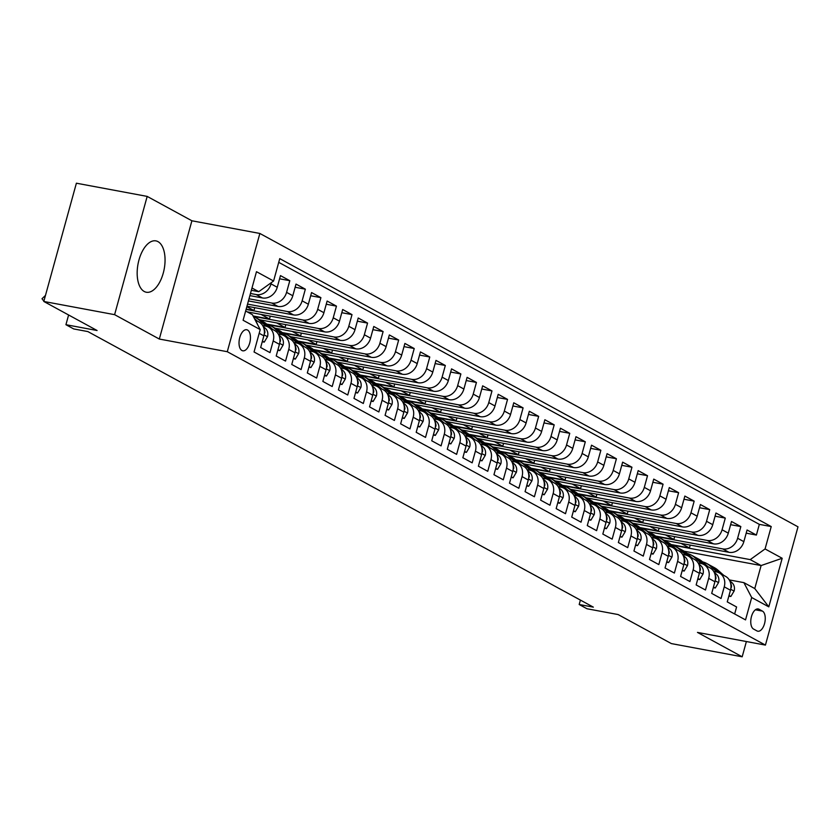 <?xml version="1.0" encoding="UTF-8"?>
<svg xmlns="http://www.w3.org/2000/svg" width="840" height="840" viewBox="0 0 840 840"><rect width="100%" height="100%" fill="white"/><g stroke="black" fill="none" stroke-linecap="round" stroke-linejoin="round"><path stroke-width="1.26" d="M144.239 291.491A26.124 13.314 100.6 0 0 146.328 292.236A26.124 13.314 100.6 0 0 163.769 271.1A26.124 13.314 100.6 0 0 157.972 241.626A26.124 13.314 100.6 0 0 155.894 240.881A26.124 13.314 100.6 0 0 138.453 262.017A26.124 13.314 100.6 0 0 144.239 291.491M241.93 350.501A10.721 5.46 100.6 0 0 242.781 350.816A10.721 5.46 100.6 0 0 249.931 342.143A10.721 5.46 100.6 0 0 247.559 330.046A10.721 5.46 100.6 0 0 246.708 329.742A10.721 5.46 100.6 0 0 239.547 338.415A10.721 5.46 100.6 0 0 241.93 350.501M147.178 196.403L76.388 183.204L43.806 301.466L114.608 314.664L159.316 339.045L227.283 351.708L259.854 233.457L191.898 220.784L147.178 196.403L114.608 314.664M227.283 351.708L765.429 645.089L798 526.827L259.854 233.457M765.429 645.089L697.462 632.415L742.182 656.796L746.382 641.54M742.182 656.796L671.38 643.598L618.114 614.554L586.961 608.748L579.191 604.506L593.345 607.142L87.864 331.58L73.71 328.933L65.93 324.702L97.083 330.508L43.806 301.466M259.182 333.302L263.865 335.853L260.652 347.519L269.987 352.611L273.2 340.945L279.426 344.337A13.398 11.372 -61.4 0 0 274.502 330.456L268.286 327.065A13.398 11.372 118.6 0 1 273.2 340.945M279.426 344.337L276.213 356.003L285.537 361.084L288.75 349.419L294.977 352.81A13.398 11.372 -61.4 0 0 290.062 338.94L283.836 335.548A13.398 11.372 118.6 0 1 288.75 349.419M294.977 352.81L291.764 364.476L301.098 369.569L304.311 357.903L310.527 361.294A13.398 11.372 -61.4 0 0 305.613 347.424L299.387 344.032A13.398 11.372 118.6 0 1 304.311 357.903M310.527 361.294L307.314 372.96L316.649 378.042L319.862 366.377L326.078 369.768A13.398 11.372 -61.4 0 0 321.163 355.897L314.947 352.506A13.398 11.372 118.6 0 1 319.862 366.377M326.078 369.768L322.865 381.433L332.199 386.526L335.412 374.861L341.639 378.252A13.398 11.372 -61.4 0 0 336.714 364.381L330.498 360.99A13.398 11.372 118.6 0 1 335.412 374.861M341.639 378.252L338.425 389.918L347.75 395L350.963 383.334L357.189 386.726A13.398 11.372 -61.4 0 0 352.275 372.855L346.048 369.464A13.398 11.372 118.6 0 1 350.963 383.334M357.189 386.726L353.976 398.391L363.31 403.483L366.524 391.818L372.74 395.209A13.398 11.372 -61.4 0 0 367.826 381.339L361.599 377.947A13.398 11.372 118.6 0 1 366.524 391.818M372.74 395.209L369.526 406.875L378.861 411.957L382.074 400.292L388.29 403.683A13.398 11.372 -61.4 0 0 383.376 389.812L377.16 386.421A13.398 11.372 118.6 0 1 382.074 400.292M388.29 403.683L385.077 415.349L394.411 420.441L397.625 408.776L403.851 412.167A13.398 11.372 -61.4 0 0 398.937 398.296L392.711 394.905A13.398 11.372 118.6 0 1 397.625 408.776M403.851 412.167L400.638 423.832L409.962 428.915L413.175 417.249L419.401 420.641A13.398 11.372 -61.4 0 0 414.488 406.77L408.261 403.379A13.398 11.372 118.6 0 1 413.175 417.249M419.401 420.641L416.189 432.306L425.523 437.399L428.736 425.733L434.952 429.125A13.398 11.372 -61.4 0 0 430.038 415.254L423.822 411.863A13.398 11.372 118.6 0 1 428.736 425.733M434.952 429.125L431.739 440.79L441.074 445.872L444.286 434.207L450.503 437.598A13.398 11.372 -61.4 0 0 445.589 423.728L439.373 420.336A13.398 11.372 118.6 0 1 444.286 434.207M450.503 437.598L447.29 449.264L456.624 454.356L459.837 442.691L466.064 446.082A13.398 11.372 -61.4 0 0 461.149 432.212L454.923 428.82A13.398 11.372 118.6 0 1 459.837 442.691M466.064 446.082L462.851 457.748L472.175 462.83L475.398 451.164L481.614 454.556A13.398 11.372 -61.4 0 0 476.7 440.685L470.474 437.294A13.398 11.372 118.6 0 1 475.398 451.164M481.614 454.556L478.401 466.221L487.736 471.314L490.949 459.648L497.165 463.04A13.398 11.372 -61.4 0 0 492.251 449.169L486.034 445.778A13.398 11.372 118.6 0 1 490.949 459.648M497.165 463.04L493.952 474.705L503.286 479.798L506.499 468.122L512.726 471.513A13.398 11.372 -61.4 0 0 507.801 457.643L501.585 454.251A13.398 11.372 118.6 0 1 506.499 468.122M512.726 471.513L509.513 483.189L518.837 488.271L522.049 476.606L528.276 479.997A13.398 11.372 -61.4 0 0 523.362 466.127L517.135 462.735A13.398 11.372 118.6 0 1 522.049 476.606M528.276 479.997L525.063 491.663L534.398 496.755L537.611 485.09L543.827 488.481A13.398 11.372 -61.4 0 0 538.913 474.6L532.686 471.209A13.398 11.372 118.6 0 1 537.611 485.09M543.827 488.481L540.614 500.147L549.948 505.229L553.161 493.563L559.377 496.955A13.398 11.372 -61.4 0 0 554.463 483.084L548.247 479.693A13.398 11.372 118.6 0 1 553.161 493.563M559.377 496.955L556.164 508.62L565.499 513.712L568.712 502.047L574.938 505.439A13.398 11.372 -61.4 0 0 570.014 491.558L563.798 488.166A13.398 11.372 118.6 0 1 568.712 502.047M574.938 505.439L571.725 517.104L581.049 522.186L584.262 510.521L590.489 513.912A13.398 11.372 -61.4 0 0 585.575 500.042L579.348 496.65A13.398 11.372 118.6 0 1 584.262 510.521M590.489 513.912L587.275 525.577L596.61 530.67L599.823 519.005L606.039 522.396A13.398 11.372 -61.4 0 0 601.125 508.515L594.899 505.124A13.398 11.372 118.6 0 1 599.823 519.005M606.039 522.396L602.826 534.062L612.161 539.144L615.374 527.478L621.59 530.87A13.398 11.372 -61.4 0 0 616.675 516.999L610.46 513.607A13.398 11.372 118.6 0 1 615.374 527.478M621.59 530.87L618.376 542.535L627.711 547.627L630.924 535.962L637.15 539.353A13.398 11.372 -61.4 0 0 632.236 525.483L626.01 522.091A13.398 11.372 118.6 0 1 630.924 535.962M637.15 539.353L633.938 551.019L643.262 556.101L646.475 544.436L652.701 547.827A13.398 11.372 -61.4 0 0 647.787 533.957L641.561 530.565A13.398 11.372 118.6 0 1 646.475 544.436M652.701 547.827L649.488 559.493L658.823 564.585L662.036 552.92L668.251 556.311A13.398 11.372 -61.4 0 0 663.337 542.441L657.122 539.049A13.398 11.372 118.6 0 1 662.036 552.92M668.251 556.311L665.038 567.976L674.373 573.058L677.586 561.393L683.802 564.784A13.398 11.372 -61.4 0 0 678.888 550.914L672.672 547.523A13.398 11.372 118.6 0 1 677.586 561.393M683.802 564.784L680.589 576.45L689.924 581.543L693.137 569.877L699.363 573.269A13.398 11.372 -61.4 0 0 694.449 559.398L688.223 556.006A13.398 11.372 118.6 0 1 693.137 569.877M699.363 573.269L696.15 584.934L705.474 590.016L708.698 578.351L714.913 581.742A13.398 11.372 -61.4 0 0 710 567.872L703.773 564.48A13.398 11.372 118.6 0 1 708.698 578.351M714.913 581.742L711.7 593.408L721.035 598.5L724.248 586.835A13.398 11.372 -61.4 0 0 719.334 572.964A13.398 11.372 -61.4 0 0 716.436 571.935L713.706 571.431M663.884 540.173L729.005 552.311A13.398 11.372 -61.4 0 0 743.851 541.643L747.065 529.977L756.399 535.059L746.183 533.159M656.513 536.571L722.778 548.919A13.398 11.372 -61.4 0 0 737.625 538.251L740.838 526.586L730.632 524.685M740.838 526.586L731.504 521.493L728.291 533.159A13.398 11.372 -61.4 0 1 713.444 543.837L648.333 531.699M643.073 531.384L637.235 526.166A25.62 21.735 -61.4 0 0 633.749 523.708A25.62 21.735 -61.4 0 0 632.793 523.226L697.893 535.353A13.398 11.372 -61.4 0 0 712.74 524.685L715.953 513.019L725.288 518.101L715.082 516.201M627.522 522.91L621.674 517.692A25.62 21.735 -61.4 0 0 618.188 515.235A25.62 21.735 -61.4 0 0 617.243 514.752L682.343 526.88A13.398 11.372 -61.4 0 0 697.19 516.201L700.403 504.536L709.737 509.628L699.521 507.728M601.671 506.257L666.792 518.395A13.398 11.372 -61.4 0 0 681.639 507.728L684.852 496.062L694.176 501.144L683.97 499.244M586.121 497.784L651.231 509.922A13.398 11.372 -61.4 0 0 666.078 499.244L669.291 487.578L678.625 492.671L668.42 490.77M580.86 497.469L575.022 492.251A25.62 21.735 -61.4 0 0 571.536 489.794A25.62 21.735 -61.4 0 0 570.581 489.31L635.68 501.438A13.398 11.372 -61.4 0 0 650.528 490.77L653.74 479.105L663.075 484.187L652.869 482.286M565.299 488.995L559.461 483.777A25.62 21.735 -61.4 0 0 555.975 481.32A25.62 21.735 -61.4 0 0 555.03 480.837L620.13 492.965A13.398 11.372 -61.4 0 0 634.977 482.286L638.19 470.62L647.525 475.713L637.308 473.812M539.458 472.343L604.569 484.481A13.398 11.372 -61.4 0 0 619.426 473.812L622.639 462.147L631.964 467.229L621.758 465.329M523.908 463.869L589.019 476.007A13.398 11.372 -61.4 0 0 603.865 465.329L607.078 453.663L616.413 458.756L606.207 456.855M518.648 463.554L512.809 458.336A25.62 21.735 -61.4 0 0 509.324 455.879A25.62 21.735 -61.4 0 0 508.368 455.395L573.468 467.523A13.398 11.372 -61.4 0 0 588.315 456.855L591.528 445.19L600.863 450.272L590.657 448.371M503.087 455.081L497.249 449.862A25.62 21.735 -61.4 0 0 493.763 447.394A25.62 21.735 -61.4 0 0 492.818 446.922L557.918 459.05A13.398 11.372 -61.4 0 0 572.764 448.371L575.977 436.706L585.312 441.798L575.096 439.887M477.246 438.428L542.356 450.566A13.398 11.372 -61.4 0 0 557.214 439.897L560.427 428.232L569.751 433.314L559.545 431.413M461.695 429.954L526.806 442.092A13.398 11.372 -61.4 0 0 541.653 431.413L544.866 419.748L554.2 424.841L543.995 422.93M456.435 429.639L450.587 424.421A25.62 21.735 -61.4 0 0 447.111 421.964A25.62 21.735 -61.4 0 0 446.156 421.481L511.256 433.608A13.398 11.372 -61.4 0 0 526.103 422.94L529.316 411.274L538.65 416.356L528.433 414.456M430.584 412.986L495.705 425.135A13.398 11.372 -61.4 0 0 510.552 414.456L513.765 402.791L523.1 407.883L512.883 405.972M415.034 404.513L480.144 416.651A13.398 11.372 -61.4 0 0 494.991 405.983L498.204 394.317L507.538 399.399L497.332 397.499M399.483 396.029L464.594 408.177A13.398 11.372 -61.4 0 0 479.441 397.499L482.654 385.833L491.988 390.925L481.782 389.014M394.223 395.724L388.374 390.506A25.62 21.735 -61.4 0 0 384.888 388.048A25.62 21.735 -61.4 0 0 383.943 387.566L449.043 399.693A13.398 11.372 -61.4 0 0 463.89 389.025L467.103 377.36L476.438 382.442L466.221 380.541M368.372 379.071L433.493 391.219A13.398 11.372 -61.4 0 0 448.34 380.541L451.553 368.876L460.877 373.968L450.671 372.057M352.821 370.598L417.931 382.736A13.398 11.372 -61.4 0 0 432.779 372.068L435.992 360.392L445.326 365.484L435.12 363.584M337.27 362.114L402.381 374.252A13.398 11.372 -61.4 0 0 417.228 363.584L420.441 351.918L429.776 357L419.57 355.1M332 361.809L326.161 356.591A25.62 21.735 -61.4 0 0 322.675 354.133A25.62 21.735 -61.4 0 0 321.731 353.651L386.831 365.778A13.398 11.372 -61.4 0 0 401.678 355.1L404.891 343.434L414.225 348.526L404.009 346.626M306.159 345.156L371.269 357.294A13.398 11.372 -61.4 0 0 386.127 346.626L389.34 334.961L398.664 340.043L388.458 338.142M290.608 336.683L355.719 348.82A13.398 11.372 -61.4 0 0 370.566 338.142L373.779 326.477L383.114 331.569L372.907 329.669M275.058 328.199L340.169 340.337A13.398 11.372 -61.4 0 0 355.016 329.669L358.229 318.003L367.563 323.085L357.357 321.185M269.787 327.894L263.949 322.675A25.62 21.735 -61.4 0 0 260.463 320.219A25.62 21.735 -61.4 0 0 259.518 319.736L324.618 331.863A13.398 11.372 -61.4 0 0 339.465 321.185L342.678 309.519L352.012 314.612L341.796 312.711M247.17 311.84L309.057 323.379A13.398 11.372 -61.4 0 0 323.915 312.711L327.127 301.046L336.452 306.127L326.245 304.227M246.971 306.222L293.506 314.906A13.398 11.372 -61.4 0 0 308.354 304.227L311.567 292.562L320.901 297.654L310.695 295.754M248.43 300.919L277.956 306.421A13.398 11.372 -61.4 0 0 292.803 295.754L296.016 284.088L305.351 289.17L295.134 287.269M249.89 295.617L262.406 297.948A13.398 11.372 -61.4 0 0 277.252 287.269L280.466 275.604L289.8 280.697L279.584 278.796M268.286 327.065A13.398 11.372 118.6 0 0 265.398 326.046L262.668 325.531M283.836 335.548A13.398 11.372 118.6 0 0 280.949 334.519L278.219 334.016M299.387 344.032A13.398 11.372 118.6 0 0 296.499 343.004L293.769 342.5M314.947 352.506A13.398 11.372 118.6 0 0 312.05 351.477L309.33 350.973M330.498 360.99A13.398 11.372 118.6 0 0 327.611 359.961L324.881 359.457M346.048 369.464A13.398 11.372 118.6 0 0 343.161 368.445L340.431 367.931M361.599 377.947A13.398 11.372 118.6 0 0 358.712 376.919L355.981 376.415M377.16 386.421A13.398 11.372 118.6 0 0 374.272 385.403L371.543 384.888M392.711 394.905A13.398 11.372 118.6 0 0 389.823 393.876L387.093 393.372M408.261 403.379A13.398 11.372 118.6 0 0 405.374 402.36L402.644 401.846M423.822 411.863A13.398 11.372 118.6 0 0 420.924 410.834L418.194 410.33M439.373 420.336A13.398 11.372 118.6 0 0 436.485 419.318L433.755 418.803M454.923 428.82A13.398 11.372 118.6 0 0 452.036 427.791L449.306 427.287M470.474 437.294A13.398 11.372 118.6 0 0 467.586 436.275L464.856 435.761M486.034 445.778A13.398 11.372 118.6 0 0 483.137 444.749L480.406 444.245M501.585 454.251A13.398 11.372 118.6 0 0 498.697 453.233L495.968 452.718M517.135 462.735A13.398 11.372 118.6 0 0 514.248 461.706L511.518 461.202M532.686 471.209A13.398 11.372 118.6 0 0 529.798 470.19L527.069 469.675M548.247 479.693A13.398 11.372 118.6 0 0 545.349 478.663L542.63 478.159M563.798 488.166A13.398 11.372 118.6 0 0 560.91 487.148L558.18 486.633M579.348 496.65A13.398 11.372 118.6 0 0 576.461 495.621L573.731 495.117M594.899 505.124A13.398 11.372 118.6 0 0 592.011 504.105L589.281 503.591M610.46 513.607A13.398 11.372 118.6 0 0 607.572 512.579L604.842 512.075M626.01 522.091A13.398 11.372 118.6 0 0 623.123 521.062L620.393 520.558M641.561 530.565A13.398 11.372 118.6 0 0 638.673 529.536L635.943 529.032M657.122 539.049A13.398 11.372 118.6 0 0 654.224 538.02L651.494 537.516M672.672 547.523A13.398 11.372 118.6 0 0 669.784 546.504L667.054 545.99M688.223 556.006A13.398 11.372 118.6 0 0 685.335 554.977L682.605 554.474M703.773 564.48A13.398 11.372 118.6 0 0 700.885 563.462L698.155 562.947M762.447 611.111L759.024 609.242A10.385 5.292 100.6 0 0 758.195 608.948A10.385 5.292 100.6 0 0 751.264 617.348A10.385 5.292 100.6 0 0 753.564 629.055L756.987 630.924A10.385 5.292 100.6 0 0 757.806 631.218A10.385 5.292 100.6 0 0 764.747 622.818A10.385 5.292 100.6 0 0 762.447 611.111L755.38 609.798M245.648 311.01L252.399 314.695L260.211 329.595L254.047 351.971L745.532 619.899L751.695 597.534L743.883 582.635L729.267 579.904M260.211 329.595L243.096 320.26L256.484 271.688L273.588 281.012L279.752 258.636L771.236 526.575L765.072 548.95L782.187 558.275L768.8 606.858L751.695 597.534M250.478 293.486L256.179 294.556L262.406 297.948M249.018 298.798L271.73 303.03L277.956 306.421M247.548 304.101L287.291 311.514L293.506 314.906M246.089 309.414L302.841 319.988L309.057 323.379M253.26 316.323L318.392 328.471L324.618 331.863M267.677 324.597L333.942 336.945L340.169 340.337M283.238 333.07L349.503 345.429L355.719 348.82M298.788 341.555L365.054 353.903L371.269 357.294M314.339 350.028L380.604 362.387L386.831 365.778M329.889 358.512L396.155 370.86L402.381 374.252M345.45 366.986L411.716 379.344L417.931 382.736M361.001 375.469L427.266 387.828L433.493 391.219M376.551 383.943L442.817 396.302L449.043 399.693M392.102 392.427L458.378 404.786L464.594 408.177M407.663 400.901L473.928 413.259L480.144 416.651M423.213 409.385L489.479 421.743L495.705 425.135M438.764 417.869L505.029 430.217L511.256 433.608M454.325 426.342L520.59 438.701L526.806 442.092M469.875 434.826L536.141 447.174L542.356 450.566M485.425 443.3L551.691 455.658L557.918 459.05M500.976 451.784L567.242 464.132L573.468 467.523M516.537 460.257L582.803 472.616L589.019 476.007M532.087 468.741L598.353 481.089L604.569 484.481M547.638 477.215L613.904 489.573L620.13 492.965M563.188 485.699L629.454 498.046L635.68 501.438M578.75 494.172L645.015 506.531L651.231 509.922M594.3 502.656L660.566 515.004L666.792 518.395M609.851 511.13L676.116 523.488L682.343 526.88M625.401 519.614L691.677 531.962L697.893 535.353M640.962 528.087L707.227 540.446L713.444 543.837M756.399 535.059L759.339 524.36L278.733 262.343M271.383 282.597L271.026 283.878A13.398 11.372 118.6 0 1 256.179 294.556M289.8 280.697L286.577 292.362A13.398 11.372 118.6 0 1 271.73 303.03M305.351 289.17L302.137 300.836A13.398 11.372 118.6 0 1 287.291 311.514M320.901 297.654L317.688 309.32A13.398 11.372 118.6 0 1 302.841 319.988M336.452 306.127L333.239 317.793A13.398 11.372 118.6 0 1 318.392 328.471M352.012 314.612L348.8 326.277A13.398 11.372 118.6 0 1 333.942 336.945M367.563 323.085L364.35 334.75A13.398 11.372 118.6 0 1 349.503 345.429M383.114 331.569L379.901 343.235A13.398 11.372 118.6 0 1 365.054 353.903M398.664 340.043L395.451 351.708A13.398 11.372 118.6 0 1 380.604 362.387M414.225 348.526L411.012 360.192A13.398 11.372 118.6 0 1 396.155 370.86M429.776 357L426.562 368.676A13.398 11.372 118.6 0 1 411.716 379.344M445.326 365.484L442.113 377.149A13.398 11.372 118.6 0 1 427.266 387.828M460.877 373.968L457.663 385.633A13.398 11.372 118.6 0 1 442.817 396.302M476.438 382.442L473.225 394.107A13.398 11.372 118.6 0 1 458.378 404.786M491.988 390.925L488.775 402.591A13.398 11.372 118.6 0 1 473.928 413.259M507.538 399.399L504.326 411.065A13.398 11.372 118.6 0 1 489.479 421.743M523.1 407.883L519.876 419.548A13.398 11.372 118.6 0 1 505.029 430.217M538.65 416.356L535.437 428.022A13.398 11.372 118.6 0 1 520.59 438.701M554.2 424.841L550.988 436.506A13.398 11.372 118.6 0 1 536.141 447.174M569.751 433.314L566.538 444.98A13.398 11.372 118.6 0 1 551.691 455.658M585.312 441.798L582.099 453.464A13.398 11.372 118.6 0 1 567.242 464.132M600.863 450.272L597.65 461.937A13.398 11.372 118.6 0 1 582.803 472.616M616.413 458.756L613.2 470.421A13.398 11.372 118.6 0 1 598.353 481.089M631.964 467.229L628.75 478.894A13.398 11.372 118.6 0 1 613.904 489.573M647.525 475.713L644.312 487.379A13.398 11.372 118.6 0 1 629.454 498.046M663.075 484.187L659.862 495.852A13.398 11.372 118.6 0 1 645.015 506.531M678.625 492.671L675.413 504.336A13.398 11.372 118.6 0 1 660.566 515.004M694.176 501.144L690.963 512.809A13.398 11.372 118.6 0 1 676.116 523.488M709.737 509.628L706.524 521.293A13.398 11.372 118.6 0 1 691.677 531.962M725.288 518.101L722.075 529.767A13.398 11.372 118.6 0 1 707.227 540.446M734.654 613.977L736.586 606.974L727.251 601.892L730.464 590.226A13.398 11.372 -61.4 0 0 725.55 576.356L719.334 572.964M743.883 582.635L754.772 588.567L761.114 565.551L750.225 559.619L765.072 548.95M684.127 551.208L761.114 565.551L782.187 558.275M672.063 545.045L750.225 559.619M68.607 314.979L65.93 324.702M580.409 600.086L579.191 604.506M251.349 290.304L258.741 291.68L251.99 288.005M759.339 524.36L771.236 526.575M690.218 545.087L689.43 547.953L671.045 544.52M689.43 547.953L681.03 543.375M674.667 536.603L673.88 539.469L655.494 536.046M673.88 539.469L665.48 534.891M659.117 528.129L658.319 530.995L639.944 527.562M658.319 530.995L649.929 526.418M643.555 519.645L642.768 522.512L624.383 519.089M642.768 522.512L634.379 517.933M628.005 511.171L627.218 514.038L608.832 510.605M627.218 514.038L618.817 509.46M612.454 502.688L611.667 505.554L593.282 502.131M611.667 505.554L603.267 500.976M596.904 494.214L596.106 497.081L577.731 493.647M596.106 497.081L587.716 492.503M581.343 485.73L580.555 488.596L562.17 485.173M580.555 488.596L572.166 484.019M565.793 477.257L565.005 480.123L546.62 476.69M565.005 480.123L556.605 475.545M550.242 468.772L549.454 471.639L531.069 468.216M549.454 471.639L541.054 467.061M534.692 460.299L533.894 463.155L515.508 459.732M533.894 463.155L525.504 458.588M519.131 451.815L518.343 454.681L499.957 451.259M518.343 454.681L509.954 450.104M503.58 443.342L502.793 446.197L484.407 442.774M502.793 446.197L494.393 441.63M488.03 434.858L487.242 437.724L468.856 434.291M487.242 437.724L478.842 433.146M472.469 426.384L471.681 429.24L453.296 425.817M471.681 429.24L463.292 424.662M456.918 417.9L456.131 420.767L437.745 417.333M456.131 420.767L447.731 416.189M441.368 409.427L440.58 412.282L422.195 408.86M440.58 412.282L432.18 407.705M425.817 400.943L425.019 403.809L406.644 400.376M425.019 403.809L416.63 399.231M410.256 392.459L409.469 395.325L391.083 391.902M409.469 395.325L401.079 390.747M394.706 383.985L393.918 386.852L375.532 383.418M393.918 386.852L385.518 382.274M379.155 375.501L378.368 378.368L359.982 374.945M378.368 378.368L369.968 373.79M363.605 367.028L362.806 369.894L344.431 366.461M362.806 369.894L354.417 365.316M348.044 358.544L347.256 361.41L328.87 357.987M347.256 361.41L338.867 356.832M332.493 350.07L331.706 352.937L313.32 349.503M331.706 352.937L323.306 348.358M316.943 341.586L316.155 344.453L297.769 341.03M316.155 344.453L307.755 339.875M301.392 333.113L300.594 335.979L282.209 332.546M300.594 335.979L292.205 331.401M285.831 324.629L285.044 327.495L266.658 324.072M285.044 327.495L276.654 322.917M270.281 316.155L269.493 319.022L253.06 315.956M269.493 319.022L261.093 314.444M254.73 307.671L253.942 310.538L246.172 309.089M253.942 310.538L246.845 306.673M263.865 335.853A13.398 11.372 -61.4 0 0 258.951 321.983L255.129 319.893M273.588 281.012L258.741 291.68M255.853 321.29A13.398 11.372 118.6 0 1 257.534 324.492M754.772 588.567L768.8 606.858M159.316 339.045L191.898 220.784M729.015 595.508L730.832 596.495L734.15 590.95A8.873 7.529 -61.4 0 0 732.06 582.782L729.687 580.661M723.797 575.389L717.948 570.182A25.62 21.735 -61.4 0 0 714.473 567.714L711.512 566.107A25.62 21.735 -61.4 0 0 710.567 565.625M717.034 572.072L710.178 565.94A25.62 21.735 -61.4 0 0 706.692 563.472A25.62 21.735 -61.4 0 0 702.545 561.834M720.836 573.783L714.998 568.565A25.62 21.735 -61.4 0 0 711.512 566.107M706.692 563.472L709.643 565.089A25.62 21.735 118.6 0 1 713.129 567.546L718.998 572.786M730.852 588.368L731.504 586.887A8.873 7.529 -61.4 0 0 730.611 583.118M728.837 596.127L730.832 596.495M713.454 587.024L715.281 588.021L718.599 582.477A8.873 7.529 -61.4 0 0 716.499 574.298L714.137 572.187M708.236 566.916L702.398 561.698A25.62 21.735 -61.4 0 0 698.912 559.24L695.961 557.624A25.62 21.735 -61.4 0 0 695.016 557.141M701.484 563.587L694.627 557.456A25.62 21.735 -61.4 0 0 691.142 554.999A25.62 21.735 -61.4 0 0 686.994 553.35M705.285 565.299L699.447 560.091A25.62 21.735 -61.4 0 0 695.961 557.624M691.142 554.999L694.092 556.605A25.62 21.735 118.6 0 1 697.578 559.073L703.437 564.312M715.302 579.884L715.953 578.403A8.873 7.529 -61.4 0 0 715.061 574.634M713.286 587.654L715.281 588.021M697.904 578.55L699.731 579.537L703.038 573.993A8.873 7.529 -61.4 0 0 700.949 565.824L698.586 563.703M692.685 558.432L686.847 553.214A25.62 21.735 -61.4 0 0 683.361 550.756L680.411 549.15A25.62 21.735 -61.4 0 0 679.455 548.667M685.933 555.103L679.067 548.982A25.62 21.735 -61.4 0 0 675.581 546.514A25.62 21.735 -61.4 0 0 671.444 544.876M689.735 556.825L683.886 551.607A25.62 21.735 -61.4 0 0 680.411 549.15M675.581 546.514L678.542 548.131A25.62 21.735 118.6 0 1 682.028 550.589L687.887 555.828M699.751 571.4L700.403 569.919A8.873 7.529 -61.4 0 0 699.5 566.16M697.736 579.17L699.731 579.537M682.353 570.066L684.17 571.063L687.488 565.52A8.873 7.529 -61.4 0 0 685.398 557.34L683.025 555.23M677.135 549.958L671.297 544.74A25.62 21.735 -61.4 0 0 667.811 542.283L664.85 540.666A25.62 21.735 -61.4 0 0 663.904 540.183M670.373 546.63L663.516 540.498A25.62 21.735 -61.4 0 0 660.03 538.041A25.62 21.735 -61.4 0 0 655.883 536.393M674.174 548.341L668.336 543.134A25.62 21.735 -61.4 0 0 664.85 540.666M660.03 538.041L662.991 539.648A25.62 21.735 118.6 0 1 666.466 542.115L672.336 547.355M684.201 562.926L684.841 561.446A8.873 7.529 -61.4 0 0 683.949 557.676M682.185 570.696L684.17 571.063M666.803 561.593L668.619 562.579L671.937 557.036A8.873 7.529 -61.4 0 0 669.848 548.856L667.475 546.746M661.584 541.475L655.736 536.256A25.62 21.735 -61.4 0 0 652.25 533.799L649.299 532.192A25.62 21.735 -61.4 0 0 648.354 531.71M654.822 538.146L647.966 532.024A25.62 21.735 -61.4 0 0 644.48 529.557A25.62 21.735 -61.4 0 0 640.332 527.909M658.623 539.868L652.785 534.649A25.62 21.735 -61.4 0 0 649.299 532.192M644.48 529.557L647.43 531.174A25.62 21.735 118.6 0 1 650.916 533.631L656.786 538.871M668.64 554.442L669.291 552.962A8.873 7.529 -61.4 0 0 668.399 549.202M666.624 562.212L668.619 562.579M651.242 553.109L653.069 554.106L656.387 548.562A8.873 7.529 -61.4 0 0 654.287 540.383L651.924 538.262M646.023 533.001L640.185 527.783A25.62 21.735 -61.4 0 0 636.699 525.326L633.749 523.708M639.272 529.673L632.415 523.541A25.62 21.735 -61.4 0 0 628.929 521.083A25.62 21.735 -61.4 0 0 624.782 519.435M628.929 521.083L631.88 522.69A25.62 21.735 118.6 0 1 635.365 525.158L641.225 530.387M653.09 545.969L653.74 544.488A8.873 7.529 -61.4 0 0 652.837 540.719M651.074 553.728L653.069 554.106M635.691 544.635L637.518 545.622L640.825 540.078A8.873 7.529 -61.4 0 0 638.736 531.899L636.374 529.788M630.473 524.517L624.635 519.298A25.62 21.735 -61.4 0 0 621.149 516.841L618.188 515.235M623.721 521.188L616.854 515.067A25.62 21.735 -61.4 0 0 613.368 512.6A25.62 21.735 -61.4 0 0 609.231 510.951M613.368 512.6L616.329 514.216A25.62 21.735 118.6 0 1 619.815 516.673L625.674 521.913M637.539 537.485L638.19 536.004A8.873 7.529 -61.4 0 0 637.287 532.245M635.523 545.255L637.518 545.622M620.141 536.151L621.957 537.149L625.275 531.605A8.873 7.529 -61.4 0 0 623.186 523.425L620.812 521.304M614.922 516.043L609.084 510.825A25.62 21.735 -61.4 0 0 605.598 508.368L602.637 506.751A25.62 21.735 -61.4 0 0 601.692 506.268M608.16 512.715L601.303 506.583A25.62 21.735 -61.4 0 0 597.817 504.126A25.62 21.735 -61.4 0 0 593.67 502.478M611.961 514.427L606.123 509.208A25.62 21.735 -61.4 0 0 602.637 506.751M597.817 504.126L600.768 505.733A25.62 21.735 118.6 0 1 604.254 508.2L610.124 513.429M621.978 529.011L622.629 527.531A8.873 7.529 -61.4 0 0 621.736 523.761M619.973 536.77L621.957 537.149M604.59 527.678L606.407 528.664L609.725 523.12A8.873 7.529 -61.4 0 0 607.635 514.941L605.262 512.831M599.361 507.56L593.523 502.341A25.62 21.735 -61.4 0 0 590.037 499.884L587.087 498.278A25.62 21.735 -61.4 0 0 586.142 497.794M592.61 504.231L585.753 498.11A25.62 21.735 -61.4 0 0 582.267 495.642A25.62 21.735 -61.4 0 0 578.12 493.994M596.411 505.953L590.573 500.735A25.62 21.735 -61.4 0 0 587.087 498.278M582.267 495.642L585.218 497.259A25.62 21.735 118.6 0 1 588.703 499.716L594.573 504.956M606.428 520.527L607.078 519.047A8.873 7.529 -61.4 0 0 606.186 515.288M604.412 528.297L606.407 528.664M589.029 519.194L590.856 520.191L594.174 514.647A8.873 7.529 -61.4 0 0 592.074 506.468L589.712 504.346M583.811 499.086L577.973 493.868A25.62 21.735 -61.4 0 0 574.486 491.411L571.536 489.794M577.059 495.757L570.192 489.626A25.62 21.735 -61.4 0 0 566.706 487.169A25.62 21.735 -61.4 0 0 562.569 485.52M566.706 487.169L569.667 488.775A25.62 21.735 118.6 0 1 573.153 491.232L579.012 496.471M590.877 512.053L591.528 510.573A8.873 7.529 -61.4 0 0 590.625 506.804M588.861 519.813L590.856 520.191M573.478 510.72L575.305 511.707L578.613 506.163A8.873 7.529 -61.4 0 0 576.524 497.983L574.161 495.873M568.26 490.602L562.422 485.384A25.62 21.735 -61.4 0 0 558.936 482.927L555.975 481.32M561.509 487.274L554.642 481.152A25.62 21.735 -61.4 0 0 551.155 478.685A25.62 21.735 -61.4 0 0 547.019 477.036M551.155 478.685L554.117 480.302A25.62 21.735 118.6 0 1 557.602 482.759L563.462 487.998M575.327 503.57L575.967 502.089A8.873 7.529 -61.4 0 0 575.075 498.33M573.311 511.34L575.305 511.707M557.928 502.236L559.745 503.233L563.062 497.69A8.873 7.529 -61.4 0 0 560.973 489.51L558.6 487.389M552.71 482.129L546.872 476.91A25.62 21.735 -61.4 0 0 543.385 474.443L540.425 472.836A25.62 21.735 -61.4 0 0 539.48 472.353M545.948 478.8L539.091 472.668A25.62 21.735 -61.4 0 0 535.605 470.211A25.62 21.735 -61.4 0 0 531.457 468.562M549.749 480.512L543.911 475.293A25.62 21.735 -61.4 0 0 540.425 472.836M535.605 470.211L538.555 471.818A25.62 21.735 118.6 0 1 542.042 474.275L547.911 479.514M559.766 495.096L560.417 493.616A8.873 7.529 -61.4 0 0 559.524 489.846M557.75 502.856L559.745 503.233M542.377 493.763L544.194 494.75L547.512 489.206A8.873 7.529 -61.4 0 0 545.412 481.026L543.05 478.916M537.149 473.644L531.311 468.426A25.62 21.735 -61.4 0 0 527.825 465.969L524.874 464.363A25.62 21.735 -61.4 0 0 523.929 463.88M530.397 470.316L523.541 464.184A25.62 21.735 -61.4 0 0 520.055 461.727A25.62 21.735 -61.4 0 0 515.907 460.079M534.198 472.038L528.36 466.82A25.62 21.735 -61.4 0 0 524.874 464.363M520.055 461.727L523.005 463.344A25.62 21.735 118.6 0 1 526.491 465.801L532.35 471.041M544.215 486.612L544.866 485.132A8.873 7.529 -61.4 0 0 543.974 481.373M542.199 494.382L544.194 494.75M526.817 485.279L528.644 486.276L531.951 480.732A8.873 7.529 -61.4 0 0 529.861 472.553L527.499 470.431M521.598 465.171L515.76 459.953A25.62 21.735 -61.4 0 0 512.274 457.485L509.324 455.879M514.846 461.843L507.98 455.711A25.62 21.735 -61.4 0 0 504.494 453.254A25.62 21.735 -61.4 0 0 500.356 451.605M504.494 453.254L507.455 454.86A25.62 21.735 118.6 0 1 510.941 457.317L516.799 462.556M528.664 478.139L529.316 476.658A8.873 7.529 -61.4 0 0 528.413 472.889M526.649 485.898L528.644 486.276M511.266 476.805L513.093 477.792L516.401 472.248A8.873 7.529 -61.4 0 0 514.311 464.069L511.938 461.958M506.048 456.687L500.209 451.469A25.62 21.735 -61.4 0 0 496.724 449.012L493.763 447.394M499.296 453.358L492.429 447.227A25.62 21.735 -61.4 0 0 488.943 444.769A25.62 21.735 -61.4 0 0 484.806 443.121M488.943 444.769L491.904 446.387A25.62 21.735 118.6 0 1 495.39 448.844L501.249 454.083M513.114 469.655L513.755 468.174A8.873 7.529 -61.4 0 0 512.862 464.415M511.098 477.425L513.093 477.792M495.716 468.321L497.532 469.319L500.85 463.774A8.873 7.529 -61.4 0 0 498.761 455.595L496.388 453.474M490.497 448.203L484.649 442.995A25.62 21.735 -61.4 0 0 481.173 440.528L478.212 438.921A25.62 21.735 -61.4 0 0 477.267 438.438M483.735 444.885L476.879 438.753A25.62 21.735 -61.4 0 0 473.393 436.296A25.62 21.735 -61.4 0 0 469.245 434.647M487.536 446.596L481.698 441.378A25.62 21.735 -61.4 0 0 478.212 438.921M473.393 436.296L476.343 437.903A25.62 21.735 118.6 0 1 479.829 440.36L485.699 445.599M497.553 461.181L498.204 459.701A8.873 7.529 -61.4 0 0 497.312 455.931M495.537 468.941L497.532 469.319M480.155 459.848L481.981 460.834L485.3 455.291A8.873 7.529 -61.4 0 0 483.2 447.111L480.837 445.001M474.936 439.73L469.098 434.511A25.62 21.735 -61.4 0 0 465.612 432.054L462.661 430.437A25.62 21.735 -61.4 0 0 461.717 429.965M468.185 436.401L461.328 430.269A25.62 21.735 -61.4 0 0 457.842 427.812A25.62 21.735 -61.4 0 0 453.695 426.163M471.986 438.123L466.147 432.905A25.62 21.735 -61.4 0 0 462.661 430.437M457.842 427.812L460.793 429.429A25.62 21.735 118.6 0 1 464.279 431.886L470.138 437.126M482.003 452.697L482.654 451.217A8.873 7.529 -61.4 0 0 481.761 447.457M479.987 460.467L481.981 460.834M464.604 451.364L466.431 452.361L469.739 446.817A8.873 7.529 -61.4 0 0 467.649 438.638L465.286 436.517M459.386 431.245L453.548 426.038A25.62 21.735 -61.4 0 0 450.062 423.57L447.111 421.964M452.634 427.928L445.767 421.796A25.62 21.735 -61.4 0 0 442.281 419.339A25.62 21.735 -61.4 0 0 438.144 417.69M442.281 419.339L445.242 420.945A25.62 21.735 118.6 0 1 448.728 423.402L454.587 428.642M466.452 444.224L467.103 442.743A8.873 7.529 -61.4 0 0 466.2 438.974M464.436 451.983L466.431 452.361M449.054 442.88L450.87 443.877L454.188 438.333A8.873 7.529 -61.4 0 0 452.099 430.154L449.726 428.043M443.835 422.772L437.997 417.554A25.62 21.735 -61.4 0 0 434.511 415.096L431.55 413.48A25.62 21.735 -61.4 0 0 430.605 412.997M437.073 419.444L430.217 413.312A25.62 21.735 -61.4 0 0 426.731 410.855A25.62 21.735 -61.4 0 0 422.583 409.206M440.874 421.155L435.036 415.947A25.62 21.735 -61.4 0 0 431.55 413.48M426.731 410.855L429.692 412.461A25.62 21.735 118.6 0 1 433.167 414.929L439.036 420.168M450.901 435.74L451.542 434.259A8.873 7.529 -61.4 0 0 450.649 430.5M448.886 443.51L450.87 443.877M433.503 434.406L435.32 435.404L438.638 429.849A8.873 7.529 -61.4 0 0 436.548 421.68L434.175 419.559M428.284 414.288L422.436 409.08A25.62 21.735 -61.4 0 0 418.95 406.613L416 405.006A25.62 21.735 -61.4 0 0 415.055 404.523M421.522 410.97L414.666 404.838A25.62 21.735 -61.4 0 0 411.18 402.381A25.62 21.735 -61.4 0 0 407.032 400.733M425.324 412.681L419.486 407.463A25.62 21.735 -61.4 0 0 416 405.006M411.18 402.381L414.131 403.988A25.62 21.735 118.6 0 1 417.617 406.445L423.486 411.684M435.341 427.266L435.992 425.786A8.873 7.529 -61.4 0 0 435.099 422.016M433.325 435.026L435.32 435.404M417.942 425.922L419.769 426.919L423.087 421.376A8.873 7.529 -61.4 0 0 420.987 413.196L418.625 411.086M412.724 405.815L406.886 400.596A25.62 21.735 -61.4 0 0 403.399 398.139L400.449 396.522A25.62 21.735 -61.4 0 0 399.494 396.039M405.972 402.486L399.116 396.354A25.62 21.735 -61.4 0 0 395.63 393.897A25.62 21.735 -61.4 0 0 391.482 392.249M409.773 404.197L403.935 398.99A25.62 21.735 -61.4 0 0 400.449 396.522M395.63 393.897L398.58 395.504A25.62 21.735 118.6 0 1 402.066 397.971L407.925 403.211M419.79 418.782L420.441 417.302A8.873 7.529 -61.4 0 0 419.538 413.543M417.774 426.552L419.769 426.919M402.392 417.449L404.219 418.435L407.526 412.892A8.873 7.529 -61.4 0 0 405.437 404.723L403.074 402.602M397.173 397.331L391.335 392.123A25.62 21.735 -61.4 0 0 387.849 389.655L384.888 388.048M390.421 394.012L383.555 387.881A25.62 21.735 -61.4 0 0 380.069 385.413A25.62 21.735 -61.4 0 0 375.931 383.775M380.069 385.413L383.03 387.03A25.62 21.735 118.6 0 1 386.516 389.487L392.375 394.727M404.24 410.308L404.891 408.828A8.873 7.529 -61.4 0 0 403.988 405.058M402.224 418.068L404.219 418.435M386.841 408.965L388.657 409.962L391.976 404.418A8.873 7.529 -61.4 0 0 389.886 396.239L387.513 394.128M381.623 388.857L375.784 383.639A25.62 21.735 -61.4 0 0 372.298 381.181L369.338 379.565A25.62 21.735 -61.4 0 0 368.393 379.082M374.861 385.529L368.004 379.397A25.62 21.735 -61.4 0 0 364.518 376.94A25.62 21.735 -61.4 0 0 360.37 375.291M378.661 387.24L372.824 382.032A25.62 21.735 -61.4 0 0 369.338 379.565M364.518 376.94L367.469 378.546A25.62 21.735 118.6 0 1 370.955 381.014L376.824 386.253M388.679 401.825L389.33 400.344A8.873 7.529 -61.4 0 0 388.437 396.575M386.673 409.594L388.657 409.962M371.291 400.491L373.107 401.478L376.425 395.934A8.873 7.529 -61.4 0 0 374.336 387.765L371.963 385.644M366.062 380.373L360.224 375.155A25.62 21.735 -61.4 0 0 356.738 372.697L353.787 371.091A25.62 21.735 -61.4 0 0 352.842 370.608M359.31 377.044L352.454 370.923A25.62 21.735 -61.4 0 0 348.968 368.456A25.62 21.735 -61.4 0 0 344.82 366.818M363.111 378.767L357.273 373.548A25.62 21.735 -61.4 0 0 353.787 371.091M348.968 368.456L351.918 370.072A25.62 21.735 118.6 0 1 355.404 372.53L361.274 377.769M373.128 393.341L373.779 391.86A8.873 7.529 -61.4 0 0 372.887 388.101M371.112 401.111L373.107 401.478M355.73 392.007L357.556 393.005L360.875 387.461A8.873 7.529 -61.4 0 0 358.774 379.281L356.412 377.171M350.511 371.899L344.673 366.681A25.62 21.735 -61.4 0 0 341.187 364.224L338.237 362.607A25.62 21.735 -61.4 0 0 337.281 362.124M343.76 368.571L336.893 362.439A25.62 21.735 -61.4 0 0 333.406 359.982A25.62 21.735 -61.4 0 0 329.269 358.334M347.56 370.282L341.723 365.075A25.62 21.735 -61.4 0 0 338.237 362.607M333.406 359.982L336.368 361.589A25.62 21.735 118.6 0 1 339.854 364.056L345.713 369.296M357.578 384.867L358.229 383.387A8.873 7.529 -61.4 0 0 357.326 379.617M355.562 392.637L357.556 393.005M340.179 383.534L342.006 384.52L345.314 378.977A8.873 7.529 -61.4 0 0 343.224 370.797L340.862 368.687M334.961 363.416L329.123 358.197A25.62 21.735 -61.4 0 0 325.637 355.74L322.675 354.133M328.209 360.087L321.342 353.966A25.62 21.735 -61.4 0 0 317.856 351.498A25.62 21.735 -61.4 0 0 313.719 349.85M317.856 351.498L320.817 353.115A25.62 21.735 118.6 0 1 324.303 355.572L330.162 360.812M342.027 376.383L342.668 374.903A8.873 7.529 -61.4 0 0 341.775 371.144M340.011 384.153L342.006 384.52M324.629 375.05L326.445 376.047L329.763 370.503A8.873 7.529 -61.4 0 0 327.673 362.324L325.3 360.203M319.41 354.942L313.572 349.724A25.62 21.735 -61.4 0 0 310.086 347.267L307.125 345.649A25.62 21.735 -61.4 0 0 306.18 345.167M312.648 351.614L305.792 345.481A25.62 21.735 -61.4 0 0 302.306 343.024A25.62 21.735 -61.4 0 0 298.158 341.376M316.449 353.325L310.611 348.106A25.62 21.735 -61.4 0 0 307.125 345.649M302.306 343.024L305.256 344.631A25.62 21.735 118.6 0 1 308.742 347.099L314.612 352.328M326.466 367.909L327.117 366.429A8.873 7.529 -61.4 0 0 326.225 362.659M324.45 375.669L326.445 376.047M309.078 366.576L310.894 367.563L314.213 362.019A8.873 7.529 -61.4 0 0 312.113 353.84L309.75 351.729M303.849 346.458L298.011 341.24A25.62 21.735 -61.4 0 0 294.525 338.782L291.575 337.176A25.62 21.735 -61.4 0 0 290.63 336.693M297.098 343.13L290.241 337.008A25.62 21.735 -61.4 0 0 286.755 334.541A25.62 21.735 -61.4 0 0 282.608 332.892M300.899 344.852L295.06 339.633A25.62 21.735 -61.4 0 0 291.575 337.176M286.755 334.541L289.706 336.157A25.62 21.735 118.6 0 1 293.192 338.615L299.05 343.854M310.916 359.425L311.567 357.945A8.873 7.529 -61.4 0 0 310.674 354.186M308.899 367.195L310.894 367.563M293.517 358.092L295.344 359.09L298.651 353.546A8.873 7.529 -61.4 0 0 296.562 345.366L294.2 343.245M288.298 337.985L282.461 332.766A25.62 21.735 -61.4 0 0 278.975 330.309L276.024 328.692A25.62 21.735 -61.4 0 0 275.069 328.209M281.547 334.656L274.68 328.524A25.62 21.735 -61.4 0 0 271.194 326.067A25.62 21.735 -61.4 0 0 267.057 324.419M285.348 336.368L279.51 331.149A25.62 21.735 -61.4 0 0 276.024 328.692M271.194 326.067L274.155 327.673A25.62 21.735 118.6 0 1 277.641 330.141L283.5 335.37M295.365 350.952L296.016 349.471A8.873 7.529 -61.4 0 0 295.113 345.702M293.349 358.712L295.344 359.09M277.967 349.619L279.794 350.606L283.101 345.062A8.873 7.529 -61.4 0 0 281.012 336.882L278.639 334.772M272.748 329.5L266.91 324.282A25.62 21.735 -61.4 0 0 263.424 321.825L260.463 320.219M265.997 326.172L259.13 320.05A25.62 21.735 -61.4 0 0 255.644 317.583A25.62 21.735 -61.4 0 0 253.365 316.533M255.644 317.583L258.605 319.2A25.62 21.735 118.6 0 1 262.091 321.657L267.95 326.897M279.815 342.468L280.455 340.988A8.873 7.529 -61.4 0 0 279.562 337.229M277.798 350.238L279.794 350.606M262.416 341.135L264.233 342.132L267.55 336.588A8.873 7.529 -61.4 0 0 265.461 328.409L263.088 326.288M257.197 321.027L254.415 318.549M264.253 333.994L264.904 332.514A8.873 7.529 -61.4 0 0 264.012 328.744M262.238 341.754L264.233 342.132M45.444 295.428L43.89 301.193L42 298.736L45.444 295.428M722.778 548.919L729.005 552.311M737.625 538.251L743.851 541.643M271.026 283.878L277.252 287.269M286.577 292.362L292.803 295.754M302.137 300.836L308.354 304.227M317.688 309.32L323.915 312.711M333.239 317.793L339.465 321.185M348.8 326.277L355.016 329.669M364.35 334.75L370.566 338.142M379.901 343.235L386.127 346.626M395.451 351.708L401.678 355.1M411.012 360.192L417.228 363.584M426.562 368.676L432.779 372.068M442.113 377.149L448.34 380.541M457.663 385.633L463.89 389.025M473.225 394.107L479.441 397.499M488.775 402.591L494.991 405.983M504.326 411.065L510.552 414.456M519.876 419.548L526.103 422.94M535.437 428.022L541.653 431.413M550.988 436.506L557.214 439.897M566.538 444.98L572.764 448.371M582.099 453.464L588.315 456.855M597.65 461.937L603.865 465.329M613.2 470.421L619.426 473.812M628.75 478.894L634.977 482.286M644.312 487.379L650.528 490.77M659.862 495.852L666.078 499.244M675.413 504.336L681.639 507.728M690.963 512.809L697.19 516.201M706.524 521.293L712.74 524.685M722.075 529.767L728.291 533.159M724.248 586.835L730.464 590.226M757.312 608.926L759.024 609.242M730.695 589.26L734.066 591.098M714.998 568.565L717.948 570.182M710.178 565.94L713.129 567.546M730.181 581.752L732.06 582.782M715.145 580.776L718.515 582.614M699.447 560.091L702.398 561.698M694.627 557.456L697.578 559.073M714.62 573.269L716.499 574.298M699.594 572.303L702.965 574.14M683.886 551.607L686.847 553.214M679.067 548.982L682.028 550.589M699.069 564.795L700.949 565.824M684.044 563.819L687.404 565.656M668.336 543.134L671.297 544.74M663.516 540.498L666.466 542.115M683.519 556.311L685.398 557.34M668.482 555.345L671.853 557.183M652.785 534.649L655.736 536.256M647.966 532.024L650.916 533.631M667.957 547.837L669.848 548.856M652.932 546.861L656.303 548.699M637.235 526.166L640.185 527.783M632.415 523.541L635.365 525.158M652.407 539.353L654.287 540.383M637.381 538.388L640.752 540.225M621.674 517.692L624.635 519.298M616.854 515.067L619.815 516.673M636.856 530.88L638.736 531.899M621.831 529.904L625.191 531.741M606.123 509.208L609.084 510.825M601.303 506.583L604.254 508.2M621.306 522.396L623.186 523.425M606.27 521.43L609.641 523.257M590.573 500.735L593.523 502.341M585.753 498.11L588.703 499.716M605.745 513.923L607.635 514.941M590.72 512.946L594.09 514.784M575.022 492.251L577.973 493.868M570.192 489.626L573.153 491.232M590.195 505.439L592.074 506.468M575.169 504.473L578.529 506.3M559.461 483.777L562.422 485.384M554.642 481.152L557.602 482.759M574.644 496.965L576.524 497.983M559.608 495.989L562.978 497.826M543.911 475.293L546.872 476.91M539.091 472.668L542.042 474.275M559.094 488.481L560.973 489.51M544.058 487.515L547.428 489.342M528.36 466.82L531.311 468.426M523.541 464.184L526.491 465.801M543.533 480.007L545.412 481.026M528.507 479.031L531.878 480.869M512.809 458.336L515.76 459.953M507.98 455.711L510.941 457.317M527.982 471.524L529.861 472.553M512.957 470.547L516.317 472.385M497.249 449.862L500.209 451.469M492.429 447.227L495.39 448.844M512.432 463.05L514.311 464.069M497.396 462.074L500.766 463.911M481.698 441.378L484.649 442.995M476.879 438.753L479.829 440.36M496.881 454.566L498.761 455.595M481.845 453.59L485.216 455.427M466.147 432.905L469.098 434.511M461.328 430.269L464.279 431.886M481.32 446.093L483.2 447.111M466.294 445.116L469.665 446.954M450.587 424.421L453.548 426.038M445.767 421.796L448.728 423.402M465.769 437.608L467.649 438.638M450.744 436.632L454.104 438.469M435.036 415.947L437.997 417.554M430.217 413.312L433.167 414.929M450.219 429.125L452.099 430.154M435.183 428.159L438.554 429.996M419.486 407.463L422.436 409.08M414.666 404.838L417.617 406.445M434.658 420.651L436.548 421.68M419.632 419.675L423.003 421.512M403.935 398.99L406.886 400.596M399.116 396.354L402.066 397.971M419.108 412.167L420.987 413.196M404.082 411.201L407.453 413.038M388.374 390.506L391.335 392.123M383.555 387.881L386.516 389.487M403.557 403.694L405.437 404.723M388.531 402.717L391.892 404.555M372.824 382.032L375.784 383.639M368.004 379.397L370.955 381.014M388.006 395.209L389.886 396.239M372.971 394.244L376.341 396.081M357.273 373.548L360.224 375.155M352.454 370.923L355.404 372.53M372.445 386.736L374.336 387.765M357.42 385.76L360.791 387.597M341.723 365.075L344.673 366.681M336.893 362.439L339.854 364.056M356.895 378.252L358.774 379.281M341.87 377.286L345.23 379.124M326.161 356.591L329.123 358.197M321.342 353.966L324.303 355.572M341.344 369.779L343.224 370.797M326.308 368.802L329.679 370.639M310.611 348.106L313.572 349.724M305.792 345.481L308.742 347.099M325.794 361.294L327.673 362.324M310.758 360.329L314.129 362.166M295.06 339.633L298.011 341.24M290.241 337.008L293.192 338.615M310.233 352.821L312.113 353.84M295.207 351.844L298.578 353.682M279.51 331.149L282.461 332.766M274.68 328.524L277.641 330.141M294.683 344.337L296.562 345.366M279.657 343.371L283.017 345.198M263.949 322.675L266.91 324.282M259.13 320.05L262.091 321.657M279.132 335.864L281.012 336.882M264.096 334.887L267.466 336.725M263.582 327.38L265.461 328.409"/></g></svg>
